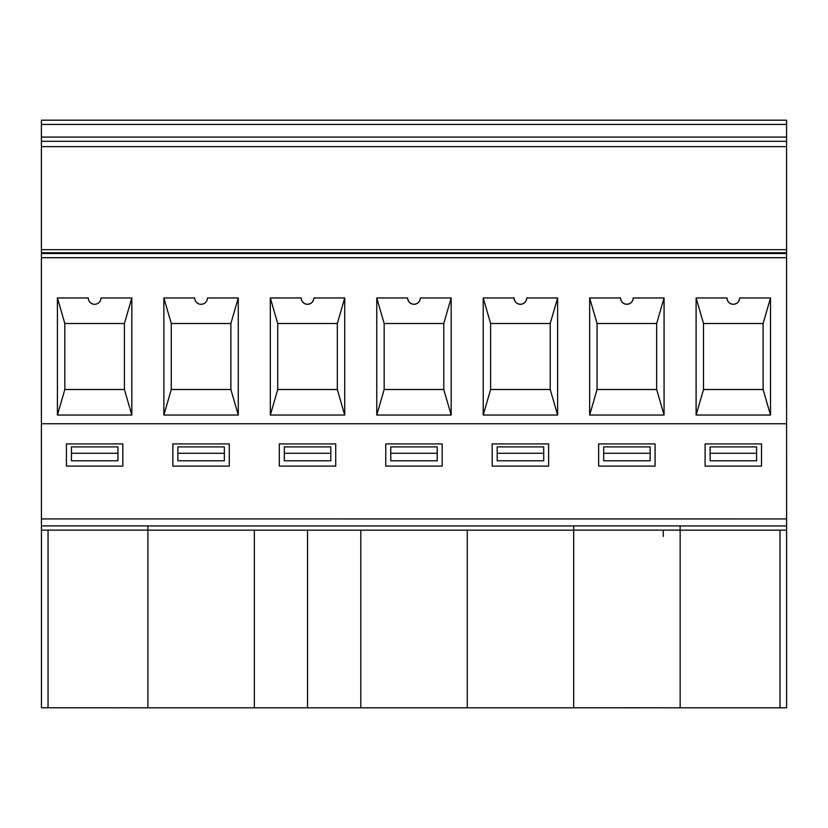 <?xml version="1.0" encoding="UTF-8"?>
<svg xmlns="http://www.w3.org/2000/svg" width="828" height="828" viewBox="0 0 828 828"><rect width="100%" height="100%" fill="white"/><g stroke="black" fill="none" stroke-linecap="round" stroke-linejoin="round"><path stroke-width="1.24" d="M786.6 525.946L680.15 525.946L680.15 530.179L786.6 530.179L786.579 257.705L41.4 257.705L41.4 249.652L786.579 249.652L786.579 141.309L41.4 141.309L41.4 249.652M573.7 525.904L680.15 525.904M573.7 530.127L680.15 530.127L680.15 707.795L573.7 707.774L573.7 530.179L360.801 530.179L360.801 707.816L573.7 707.816L573.7 530.179L147.901 530.179M663.249 536.472L663.249 530.127M57.422 297.956L88.285 297.956A6.334 6.334 0 0 0 94.63 304.29A6.334 6.334 0 0 0 100.964 297.956L131.828 297.956L124.428 323.5L124.428 389.502L64.822 389.502L57.422 415.045L57.422 297.956L64.822 323.5L64.822 389.502L64.822 323.5L124.428 323.5L124.428 389.502L131.828 415.045L57.422 415.045M171.272 323.5L230.877 323.5L230.877 389.502L171.272 389.502L163.872 415.045L163.872 297.956L171.272 323.5L171.272 389.502L171.272 323.5M163.872 297.956L194.735 297.956A6.334 6.334 0 0 0 201.069 304.29A6.334 6.334 0 0 0 207.414 297.956L238.278 297.956L230.877 323.5L230.877 389.502L238.278 415.045L163.872 415.045M344.717 415.045L344.717 297.956L337.327 323.5L277.722 323.5L277.722 389.502L270.321 415.045L270.321 297.956L277.722 323.5L277.722 389.502L337.327 389.502L337.327 323.5L337.327 389.502L344.717 415.045L270.321 415.045M279.895 707.816L277.142 707.816M41.452 707.774L41.452 530.127L147.901 530.127L147.901 707.795L41.452 707.774M147.901 707.816L254.341 707.816L254.341 530.179M786.6 423.75L41.4 423.75L41.452 530.127L41.452 518.928L786.6 518.939M66.996 707.774L64.242 707.774M125.1 707.774L122.358 707.774M254.341 707.816L360.801 707.816M338.01 707.816L335.268 707.816M386.345 707.816L383.602 707.816M444.46 707.816L441.707 707.816M492.795 707.816L490.052 707.816M550.91 707.816L548.157 707.816M173.445 707.816L170.692 707.816M231.55 707.816L228.807 707.816M238.102 707.816L164.141 707.816M663.911 707.774L626.931 707.816M763.809 707.816L761.056 707.816M705.694 707.816L702.951 707.816M680.15 707.816L780.007 707.816L780.007 530.179M786.6 530.179L786.6 707.816L780.007 707.816M770.35 707.816L696.389 707.816M451.167 415.045L451.167 297.956L443.777 323.5L443.777 389.502L384.161 389.502L376.771 415.045L376.771 297.956L384.161 323.5L443.777 323.5L443.777 389.502L451.167 415.045L376.771 415.045M413.969 304.29C417.788 303.886 419.91 301.775 420.313 297.956A6.334 6.334 0 0 1 413.969 304.29A6.334 6.334 0 0 1 407.635 297.956C408.038 301.775 410.15 303.886 413.969 304.29M451.167 297.956L420.313 297.956M407.635 297.956L376.771 297.956M384.161 323.5L384.161 389.502L384.161 323.5M557.617 415.045L557.617 297.956L550.227 323.5L550.227 389.502L490.611 389.502L483.221 415.045L483.221 297.956L490.611 323.5L550.227 323.5L550.227 389.502L557.617 415.045L483.221 415.045M520.419 304.29C524.238 303.886 526.349 301.775 526.753 297.956A6.334 6.334 0 0 1 520.419 304.29A6.334 6.334 0 0 1 514.074 297.956C514.478 301.775 516.589 303.886 520.419 304.29M557.617 297.956L526.753 297.956M514.074 297.956L483.221 297.956M490.611 323.5L490.611 389.502L490.611 323.5M664.066 415.045L664.066 297.956L656.666 323.5L656.666 389.502L597.06 389.502L589.66 415.045L589.66 297.956L597.06 323.5L656.666 323.5L656.666 389.502L664.066 415.045L589.66 415.045M626.868 304.29C630.688 303.886 632.799 301.775 633.203 297.956A6.334 6.334 0 0 1 626.868 304.29A6.334 6.334 0 0 1 620.524 297.956C620.928 301.775 623.039 303.886 626.868 304.29M664.066 297.956L633.203 297.956M620.524 297.956L589.66 297.956M597.06 323.5L597.06 389.502L597.06 323.5M770.516 415.045L770.516 297.956L763.116 323.5L763.116 389.502L703.51 389.502L696.11 415.045L696.11 297.956L703.51 323.5L763.116 323.5L763.116 389.502L770.516 415.045L696.11 415.045M733.308 304.29C737.137 303.886 739.249 301.775 739.652 297.956A6.334 6.334 0 0 1 733.308 304.29A6.334 6.334 0 0 1 726.974 297.956C727.377 301.775 729.489 303.886 733.308 304.29M770.516 297.956L739.652 297.956M726.974 297.956L696.11 297.956M703.51 323.5L703.51 389.502L703.51 323.5M41.4 141.309L41.4 120.184L786.579 120.184L786.579 141.309M41.4 253.492L786.579 253.492L786.579 249.652M786.579 253.492L786.579 257.705M655.072 443.911L655.072 466.102L598.644 466.102L598.644 443.911L655.072 443.911M548.622 443.911L548.622 466.102L492.205 466.102L492.205 443.911L548.622 443.911M335.723 443.911L335.723 466.102L279.305 466.102L279.305 443.911L335.723 443.911M442.173 443.911L442.173 466.102L385.755 466.102L385.755 443.911L442.173 443.911M761.512 443.911L761.512 466.102L705.094 466.102L705.094 443.911L761.512 443.911M147.901 525.946L573.7 525.946L573.7 530.179M467.251 707.816L467.251 530.179M229.284 466.102L172.866 466.102L172.866 443.911L229.284 443.911L229.284 466.102M122.834 466.102L66.416 466.102L66.416 443.911L122.834 443.911L122.834 466.102M330.807 460.782L284.314 460.782L284.314 453.278L330.807 453.278L330.807 460.782M330.807 453.278L330.807 446.892L284.314 446.892L284.314 453.278M41.4 423.75L41.4 257.705M270.321 297.956L301.185 297.956A6.334 6.334 0 0 0 307.519 304.29A6.334 6.334 0 0 0 313.864 297.956L344.717 297.956M131.828 297.956L131.828 415.045M238.278 297.956L238.278 415.045M307.519 304.29C311.349 303.886 313.46 301.775 313.864 297.956M301.495 299.922L301.992 301.05M302.665 302.023L304.456 303.503M202.798 304.052L203.76 303.7M205.861 302.106L206.441 301.33M195.046 299.922L195.543 301.05M196.215 302.023L198.006 303.503M96.348 304.052L97.311 303.7M99.422 302.106L99.991 301.33M88.596 299.922L89.093 301.05M89.766 302.023L91.566 303.503M117.938 460.782L71.446 460.782L71.446 446.892L117.938 446.892L117.938 460.782M224.357 460.782L177.865 460.782L177.865 446.892L224.357 446.892L224.357 460.782M48.045 707.774L48.045 530.127M650.146 453.278L650.146 446.892L603.664 446.892L603.664 453.278L650.146 453.278L650.146 460.782L603.664 460.782L603.664 453.278M543.706 453.278L543.706 446.892L497.214 446.892L497.214 453.278L543.706 453.278L543.706 460.782L497.214 460.782L497.214 453.278M437.256 453.278L437.256 446.892L390.764 446.892L390.764 453.278L437.256 453.278L437.256 460.782L390.764 460.782L390.764 453.278M756.595 453.278L756.595 446.892L710.113 446.892L710.113 453.278L756.595 453.278L756.595 460.782L710.113 460.782L710.113 453.278M177.865 453.278L224.357 453.278M117.938 453.278L71.446 453.278M307.519 530.179L307.519 707.816M41.452 525.904L147.901 525.904L147.901 530.127M786.579 252.778L41.4 252.778M41.4 146.628L786.579 146.628M41.4 137.086L786.579 137.086M41.4 124.407L786.579 124.407"/></g></svg>
